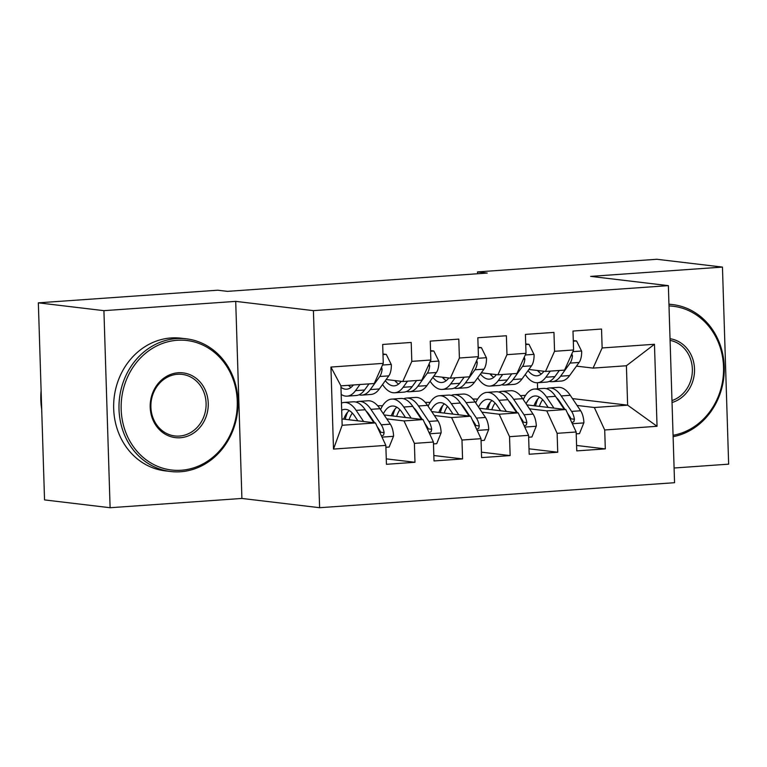 <?xml version="1.0" encoding="UTF-8"?>
<svg xmlns="http://www.w3.org/2000/svg" width="767" height="767" viewBox="0 0 767 767"><rect width="100%" height="100%" fill="white"/><g stroke="black" fill="none" stroke-linecap="round" stroke-linejoin="round"><path stroke-width="1.15" d="M674.097 468.004L728.65 464.16L722.456 267.089L656.888 259.275L477.515 271.911L477.573 273.752M319.609 507.706L674.557 482.702L668.364 285.64L313.415 310.645L319.609 507.706L241.902 498.445L235.709 301.373L103.919 310.664L110.112 507.725L241.902 498.445M110.112 507.725L44.544 499.911L38.35 302.84L103.919 310.664M333.501 449.078L330.932 367.057L383.27 363.366L374.219 383.519L340.912 385.859L342.159 425.273L333.501 449.078L385.839 445.397L386.434 464.303L414.985 462.29L414.391 443.384L433.422 442.041L434.017 460.948L462.568 458.934L461.974 440.028L481.005 438.686L481.599 457.602L510.141 455.588L509.547 436.682L528.588 435.34L529.182 454.246L557.724 452.233L557.13 433.326L576.161 431.984L576.755 450.891L605.307 448.887L576.583 445.464M572.479 398.591L627.636 405.168L657.051 426.289L654.472 344.268L602.133 347.959L601.539 329.043L572.987 331.056L573.582 349.963L554.551 351.305L553.956 332.399L525.414 334.412L526.009 353.319L506.977 354.661L506.383 335.745L477.831 337.758L478.426 356.665L459.395 358.007L458.8 339.1L430.249 341.114L430.843 360.02L411.812 361.362L411.217 342.456L382.675 344.46L383.27 363.366M657.051 426.289L604.712 429.98L605.307 448.887M38.35 302.84L217.723 290.204L227.444 291.364L487.227 273.071L477.515 271.911M472.827 399.032L477.745 399.032M510.074 402.886L510.678 402.953M526.871 404.89L565.778 409.52L546.746 410.863L529.498 408.811M475.339 402.349L475.914 402.416M488.972 403.979L489.547 404.046M512.711 406.807L513.459 406.893M576.161 431.984L565.778 409.52M557.13 433.326L546.746 410.863M654.472 344.268L626.399 365.754L593.092 368.102L576.468 366.118M602.133 347.959L593.092 368.102M425.244 402.378L430.172 402.378M462.501 406.232L463.095 406.309M479.289 408.236L518.204 412.876L499.173 414.218L481.916 412.157M427.756 405.705L428.331 405.772M441.389 407.325L441.974 407.392M465.128 410.163L465.876 410.249M528.588 435.34L518.204 412.876M509.547 436.682L499.173 414.218M573.582 349.963L564.541 370.116L545.51 371.449L528.894 369.473M554.551 351.305L545.51 371.449M377.671 405.733L382.589 405.733M414.918 409.588L415.513 409.655M431.706 411.591L470.622 416.232L451.59 417.564L434.343 415.513M380.183 409.051L380.748 409.118M393.816 410.681L394.391 410.748M417.555 413.509L418.293 413.595M481.005 438.686L470.622 416.232M461.974 440.028L451.59 417.564M526.009 353.319L516.958 373.462L497.927 374.804L481.312 372.82M506.977 354.661L497.927 374.804M367.335 412.934L367.93 413.01M384.123 414.937L423.039 419.578L404.008 420.92L386.76 418.859M346.233 414.027L346.809 414.103M369.972 416.865L370.71 416.951M433.422 442.041L423.039 419.578M414.391 443.384L404.008 420.92M478.426 356.665L469.385 376.818L450.354 378.15L433.729 376.175M459.395 358.007L450.354 378.15M341.957 418.935L375.456 422.933L342.159 425.273M385.839 445.397L375.456 422.933M430.843 360.02L421.802 380.164L402.771 381.506L386.146 379.521M411.812 361.362L402.771 381.506M235.709 301.373L313.415 310.645M722.456 267.089L590.657 276.379L668.364 285.64M577.081 405.455L594.329 407.517L627.636 405.168L626.399 365.754M537.609 388.821L537.418 382.733M520.409 395.676L525.558 395.321M522.921 399.003L523.487 399.07M536.555 400.623L537.13 400.69M560.293 403.452L561.032 403.547M330.932 367.057L340.912 385.859M604.712 429.98L594.329 407.517M414.985 462.29L386.271 458.867M462.568 458.934L433.844 455.512M510.141 455.588L481.427 452.166M557.724 452.233L529.009 448.81M353.366 384.986A33.94 15.311 86 0 1 346.655 389.205A33.94 15.311 86 0 1 340.96 387.297M359.953 384.526L355.533 390.633A40.881 18.446 86 0 1 347.144 396.136A40.881 18.446 86 0 1 341.19 394.459M382.992 354.584L386.252 354.364L391.343 364.68A14.161 6.385 86 0 1 388.802 375.868L379.329 388.955A40.881 18.446 86 0 1 370.94 394.459L361.899 395.101A40.881 18.446 -94 0 0 370.288 389.598L379.761 376.501A14.161 6.385 -94 0 0 382.129 369.272L381.544 367.201M386.252 354.364L382.973 353.99M368.994 383.883L364.574 390A40.881 18.446 86 0 1 356.185 395.504L347.144 396.136M348.467 385.331A33.94 15.311 -94 0 0 351.075 387.373M348.745 385.312A40.881 18.446 -94 0 0 349.119 385.935M359.004 394.804A40.881 18.446 -94 0 0 361.899 395.101M385.906 447.266L389.157 447.036L393.586 436.049A14.161 6.385 -94 0 0 390.317 424.161L379.943 408.706A40.881 18.446 -94 0 0 367.949 400.777L358.918 401.409A40.881 18.446 -94 0 0 356.089 402.1M363.625 421.514L356.156 410.383A40.881 18.446 -94 0 0 344.162 402.445A40.881 18.446 -94 0 0 341.459 403.097M357.873 420.834L354.603 415.963A33.94 15.311 -94 0 0 344.651 409.377A33.94 15.311 -94 0 0 341.679 410.259M381.544 436.087L383.577 435.023L384.114 432.655A14.161 6.385 -94 0 0 381.276 424.803L370.902 409.338A40.881 18.446 -94 0 0 358.918 401.409M347.547 412.272A40.881 18.446 -94 0 0 345.198 419.319M349.033 419.779A33.94 15.311 86 0 1 352.321 413.068M366.07 411.054A33.94 15.311 86 0 1 369.358 414.928L374.66 422.838M344.162 402.445L353.203 401.812A40.881 18.446 86 0 1 365.197 409.741L373.922 422.742M349.282 410.575A33.94 15.311 -94 0 0 343.693 419.146M377.086 426.452L379.723 430.383A7.219 3.25 86 0 1 380.624 432.233L384.114 432.655M401.179 381.314A33.94 15.311 86 0 1 394.238 385.859A33.94 15.311 86 0 1 385.312 380.691M407.536 381.17L403.116 387.287A40.881 18.446 86 0 1 394.727 392.781A40.881 18.446 86 0 1 382.522 384.535M430.565 351.238L433.825 351.008L438.916 361.324A14.161 6.385 86 0 1 436.375 372.513L426.903 385.609A40.881 18.446 86 0 1 418.514 391.112L409.473 391.745A40.881 18.446 -94 0 0 417.862 386.242L427.334 373.145A14.161 6.385 -94 0 0 429.702 365.917L429.127 363.855M433.825 351.008L430.555 350.644M416.577 380.537L412.157 386.645A40.881 18.446 86 0 1 403.768 392.148L394.727 392.781M394.746 380.547A33.94 15.311 -94 0 0 398.648 384.018M395.59 380.653A40.881 18.446 -94 0 0 396.702 382.589M406.587 391.458A40.881 18.446 -94 0 0 409.473 391.745M448.762 377.968A33.94 15.311 86 0 1 441.821 382.503A33.94 15.311 86 0 1 432.885 377.335M455.119 377.815L450.699 383.931A40.881 18.446 86 0 1 442.31 389.435A40.881 18.446 86 0 1 430.105 381.189M478.148 347.882L481.408 347.652L486.499 357.978A14.161 6.385 86 0 1 483.958 369.167L474.485 382.254A40.881 18.446 86 0 1 466.096 387.757L457.055 388.399A40.881 18.446 -94 0 0 465.444 382.896L474.917 369.799A14.161 6.385 -94 0 0 477.285 362.57L476.71 360.5M481.408 347.652L478.129 347.288M464.16 377.182L459.74 383.299A40.881 18.446 86 0 1 451.351 388.792L442.31 389.435M442.329 377.201A33.94 15.311 -94 0 0 446.231 380.672M443.173 377.297A40.881 18.446 -94 0 0 444.275 379.234M454.169 388.102A40.881 18.446 -94 0 0 457.055 388.399M433.48 443.911L436.739 443.681L441.159 432.693A14.161 6.385 -94 0 0 437.899 420.815L427.526 405.35A40.881 18.446 -94 0 0 415.532 397.421L406.491 398.054A40.881 18.446 -94 0 0 403.672 398.754M411.208 418.168L403.739 407.028A40.881 18.446 -94 0 0 391.745 399.099A40.881 18.446 -94 0 0 380.537 409.588M405.455 417.478L402.186 412.608A33.94 15.311 -94 0 0 392.234 406.031A33.94 15.311 -94 0 0 383.366 413.806M429.127 432.732L431.15 431.668L431.696 429.299A14.161 6.385 -94 0 0 428.858 421.447L418.485 405.992A40.881 18.446 -94 0 0 406.491 398.054M395.13 408.916A40.881 18.446 -94 0 0 392.781 415.973M396.606 416.423A33.94 15.311 86 0 1 399.904 409.722M413.653 407.699A33.94 15.311 86 0 1 416.932 411.572L422.243 419.482M391.745 399.099L400.786 398.457A40.881 18.446 86 0 1 412.78 406.395L421.495 419.396M396.855 407.229A33.94 15.311 -94 0 0 391.275 415.791M424.669 423.096L427.305 427.037A7.219 3.25 86 0 1 428.207 428.887L431.696 429.299M481.062 440.565L484.322 440.335L488.742 429.347A14.161 6.385 -94 0 0 485.473 417.459L475.109 402.004A40.881 18.446 -94 0 0 463.115 394.065L454.074 394.708A40.881 18.446 -94 0 0 451.255 395.398M458.791 414.813L451.312 403.682A40.881 18.446 -94 0 0 439.328 395.743A40.881 18.446 -94 0 0 428.12 406.232M453.029 414.132L449.769 409.262A33.94 15.311 -94 0 0 439.807 402.675A33.94 15.311 -94 0 0 430.949 410.45M476.7 429.386L478.733 428.322L479.279 425.953A14.161 6.385 -94 0 0 476.432 418.101L466.068 402.637A40.881 18.446 -94 0 0 454.074 394.708M442.703 405.57A40.881 18.446 -94 0 0 440.363 412.617M444.189 413.077A33.94 15.311 86 0 1 447.487 406.366M461.235 404.353A33.94 15.311 86 0 1 464.514 408.217L469.826 416.136M439.328 395.743L448.359 395.11A40.881 18.446 86 0 1 460.353 403.039L469.078 416.04M444.438 403.873A33.94 15.311 -94 0 0 438.858 412.445M472.251 419.75L474.888 423.681A7.219 3.25 86 0 1 475.78 425.532L479.279 425.953M181.261 470.238A65.205 57.976 96.8 0 0 237.262 401.17A65.205 57.976 96.8 0 0 177.177 340.28A65.205 57.976 96.8 0 0 121.167 409.348A65.205 57.976 96.8 0 0 181.261 470.238M176.4 338.592A66.806 59.404 -83.2 0 1 186.4 338.832A66.806 59.404 -83.2 0 1 237.933 406.596A66.806 59.404 -83.2 0 1 180.581 471.743A66.806 59.404 -83.2 0 1 170.581 471.504A66.806 59.404 -83.2 0 1 119.048 403.739A66.806 59.404 -83.2 0 1 176.4 338.592M180.235 437.746A32.597 28.993 -83.2 0 1 150.198 407.306A32.597 28.993 -83.2 0 1 178.193 372.772A32.597 28.993 -83.2 0 1 208.24 403.212A32.597 28.993 -83.2 0 1 180.235 437.746M177.522 374.277A30.996 27.564 96.8 0 0 150.907 404.506A30.996 27.564 96.8 0 0 174.818 435.953A30.996 27.564 96.8 0 0 179.459 436.059A30.996 27.564 96.8 0 0 206.074 405.829A30.996 27.564 96.8 0 0 182.162 374.392A30.996 27.564 96.8 0 0 177.522 374.277M170.581 471.504L165.241 470.871A66.806 59.404 -83.2 0 1 113.708 403.106A66.806 59.404 -83.2 0 1 171.06 337.959A66.806 59.404 -83.2 0 1 181.06 338.199L186.4 338.832M41.696 409.271A66.806 59.404 -83.2 0 1 41.111 390.719M673.071 435.301A65.205 57.976 96.8 0 0 723.54 366.923A65.205 57.976 96.8 0 0 669.006 305.937M668.949 304.278A66.806 59.404 -83.2 0 1 672.669 304.585A66.806 59.404 -83.2 0 1 724.269 368.822A66.806 59.404 -83.2 0 1 673.11 436.682M670.032 338.726A32.597 28.993 -83.2 0 1 694.509 368.965A32.597 28.993 -83.2 0 1 672.036 402.502M671.978 400.566A30.996 27.564 96.8 0 0 692.352 368.975A30.996 27.564 96.8 0 0 670.09 340.395M496.345 374.612A33.94 15.311 86 0 1 489.404 379.147A33.94 15.311 86 0 1 480.468 373.989M502.701 374.469L498.272 380.576A40.881 18.446 86 0 1 489.883 386.079A40.881 18.446 86 0 1 477.688 377.834M525.731 344.536L528.99 344.306L534.081 354.622A14.161 6.385 86 0 1 531.541 365.811L522.068 378.908A40.881 18.446 86 0 1 513.679 384.411L504.638 385.044A40.881 18.446 -94 0 0 513.027 379.54L522.5 366.444A14.161 6.385 -94 0 0 524.868 359.215L524.283 357.154M528.99 344.306L525.711 343.942M511.742 373.826L507.313 379.943A40.881 18.446 86 0 1 498.924 385.446L489.883 386.079M489.902 373.845A33.94 15.311 -94 0 0 493.814 377.316M490.746 373.951A40.881 18.446 -94 0 0 491.858 375.888M501.752 384.746A40.881 18.446 -94 0 0 504.638 385.044M543.918 371.266A33.94 15.311 86 0 1 536.977 375.801A33.94 15.311 86 0 1 528.051 370.634M550.275 371.113L545.855 377.23A40.881 18.446 86 0 1 537.466 382.733A40.881 18.446 86 0 1 525.261 374.478M573.313 341.181L576.573 340.951L581.664 351.267A14.161 6.385 86 0 1 579.123 362.455L569.641 375.552A40.881 18.446 86 0 1 561.262 381.055L552.221 381.688A40.881 18.446 -94 0 0 560.61 376.194L570.082 363.098A14.161 6.385 -94 0 0 572.45 355.869L571.866 353.798M576.573 340.951L573.294 340.586M559.316 370.48L554.896 376.597A40.881 18.446 86 0 1 546.507 382.091L537.466 382.733M537.485 370.499A33.94 15.311 -94 0 0 541.397 373.96M538.329 370.595A40.881 18.446 -94 0 0 539.441 372.532M549.325 381.4A40.881 18.446 -94 0 0 552.221 381.688M528.645 437.209L531.905 436.979L536.325 425.992A14.161 6.385 -94 0 0 533.055 414.113L522.682 398.648A40.881 18.446 -94 0 0 510.697 390.719L501.656 391.352A40.881 18.446 -94 0 0 498.838 392.052M506.364 411.467L498.895 400.326A40.881 18.446 -94 0 0 486.901 392.397A40.881 18.446 -94 0 0 475.693 402.886M500.611 410.776L497.342 405.906A33.94 15.311 -94 0 0 487.39 399.329A33.94 15.311 -94 0 0 478.522 407.104M524.283 426.03L526.315 424.966L526.862 422.598A14.161 6.385 -94 0 0 524.014 414.746L513.65 399.291A40.881 18.446 -94 0 0 501.656 391.352M490.286 402.215A40.881 18.446 -94 0 0 487.937 409.271M491.772 409.722A33.94 15.311 86 0 1 495.06 403.011M508.818 400.997A33.94 15.311 86 0 1 512.097 404.871L517.399 412.78M486.901 392.397L495.942 391.755A40.881 18.446 86 0 1 507.936 399.693L516.661 412.694M492.021 400.527A33.94 15.311 -94 0 0 486.431 409.089M519.825 416.395L522.471 420.326A7.219 3.25 86 0 1 523.362 422.186L526.862 422.598M576.218 433.854L579.478 433.623L583.908 422.636A14.161 6.385 -94 0 0 580.638 410.757L570.264 395.302A40.881 18.446 -94 0 0 558.271 387.364L549.23 388.006A40.881 18.446 -94 0 0 546.411 388.696M553.947 408.111L546.478 396.97A40.881 18.446 -94 0 0 534.484 389.042A40.881 18.446 -94 0 0 523.276 399.53M548.194 407.43L544.925 402.56A33.94 15.311 -94 0 0 534.973 395.973A33.94 15.311 -94 0 0 526.104 403.749M571.866 422.684L573.889 421.61L574.435 419.252A14.161 6.385 -94 0 0 571.597 411.4L561.223 395.935A40.881 18.446 -94 0 0 549.23 388.006M537.868 398.869A40.881 18.446 -94 0 0 535.519 405.916M539.354 406.376A33.94 15.311 86 0 1 542.643 399.665M556.391 397.651A33.94 15.311 86 0 1 559.68 401.515L564.982 409.434M534.484 389.042L543.525 388.409A40.881 18.446 86 0 1 555.519 396.338L564.234 409.338M539.604 397.172A33.94 15.311 -94 0 0 534.014 405.733M567.407 413.049L570.044 416.98A7.219 3.25 86 0 1 570.945 418.83L574.435 419.252M391.218 364.421L382.522 365.034M364.574 390L355.533 390.633M379.329 388.955L370.288 389.598M388.802 375.868L379.761 376.501M380.691 369.1L382.129 369.272M382.024 437.123L393.471 436.318M370.902 409.338L379.943 408.706M356.156 410.383L365.197 409.741M381.276 424.803L390.317 424.161M438.791 361.065L430.105 361.679M412.157 386.645L403.116 387.287M426.903 385.609L417.862 386.242M436.375 372.513L427.334 373.145M428.274 365.754L429.702 365.917M486.374 357.719L477.678 358.323M459.74 383.299L450.699 383.931M474.485 382.254L465.444 382.896M483.958 369.167L474.917 369.799M475.856 362.398L477.285 362.57M429.606 433.777L441.054 432.971M418.485 405.992L427.526 405.35M403.739 407.028L412.78 406.395M428.858 421.447L437.899 420.815M477.179 430.421L488.637 429.616M466.068 402.637L475.109 402.004M451.312 403.682L460.353 403.039M476.432 418.101L485.473 417.459M533.957 354.364L525.261 354.977M507.313 379.943L498.272 380.576M522.068 378.908L513.027 379.54M531.541 365.811L522.5 366.444M523.43 359.042L524.868 359.215M581.53 351.018L572.844 351.622M554.896 376.597L545.855 377.23M569.641 375.552L560.61 376.194M579.123 362.455L570.082 363.098M571.012 355.696L572.45 355.869M524.762 427.075L536.21 426.27M513.65 399.291L522.682 398.648M498.895 400.326L507.936 399.693M524.014 414.746L533.055 414.113M572.345 423.72L583.792 422.914M561.223 395.935L570.264 395.302M546.478 396.97L555.519 396.338M571.597 411.4L580.638 410.757M668.949 304.144L672.669 304.585"/></g></svg>
